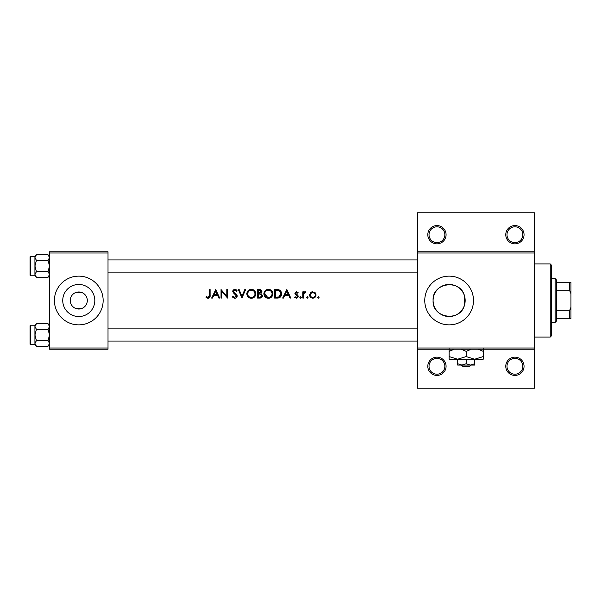 <?xml version="1.0" encoding="UTF-8"?>
<svg xmlns="http://www.w3.org/2000/svg" width="601" height="601" viewBox="0 0 601 601"><rect width="100%" height="100%" fill="white"/><g stroke="black" fill="none" stroke-linecap="round" stroke-linejoin="round"><path stroke-width="0.9" d="M446.077 366.287A9.135 9.135 0 0 1 436.942 375.422A9.135 9.135 0 0 1 427.807 366.287A9.135 9.135 0 0 1 436.942 357.152A9.135 9.135 0 0 1 446.077 366.287M429.024 366.287A7.918 7.918 0 0 0 436.942 374.205A7.918 7.918 0 0 0 444.86 366.287A7.918 7.918 0 0 0 436.942 358.369A7.918 7.918 0 0 0 429.024 366.287M524.049 366.287A9.135 9.135 0 0 1 514.914 375.422A9.135 9.135 0 0 1 505.772 366.287A9.135 9.135 0 0 1 514.914 357.152A9.135 9.135 0 0 1 524.049 366.287M506.989 366.287A7.918 7.918 0 0 0 514.914 374.205A7.918 7.918 0 0 0 522.832 366.287A7.918 7.918 0 0 0 514.914 358.369A7.918 7.918 0 0 0 506.989 366.287M446.077 234.713A9.135 9.135 0 0 1 436.942 243.848A9.135 9.135 0 0 1 427.807 234.713A9.135 9.135 0 0 1 436.942 225.578A9.135 9.135 0 0 1 446.077 234.713M429.024 234.713A7.918 7.918 0 0 0 436.942 242.631A7.918 7.918 0 0 0 444.86 234.713A7.918 7.918 0 0 0 436.942 226.795A7.918 7.918 0 0 0 429.024 234.713M524.049 234.713A9.135 9.135 0 0 1 514.914 243.848A9.135 9.135 0 0 1 505.772 234.713A9.135 9.135 0 0 1 514.914 225.578A9.135 9.135 0 0 1 524.049 234.713M506.989 234.713A7.918 7.918 0 0 0 514.914 242.631A7.918 7.918 0 0 0 522.832 234.713A7.918 7.918 0 0 0 514.914 226.795A7.918 7.918 0 0 0 506.989 234.713M70.249 300.5A8.527 8.527 0 0 0 78.776 309.027A8.527 8.527 0 0 0 87.31 300.5A8.527 8.527 0 0 0 78.776 291.973A8.527 8.527 0 0 0 70.249 300.5M81.218 308.674A8.527 8.527 0 0 1 76.342 308.674L81.218 308.674M62.744 300.5A16.032 16.032 0 0 0 78.776 316.532A16.032 16.032 0 0 0 94.815 300.5A16.032 16.032 0 0 0 78.776 284.468A16.032 16.032 0 0 0 62.744 300.5M54.413 300.5A24.363 24.363 0 0 0 78.776 324.863A24.363 24.363 0 0 0 103.147 300.5A24.363 24.363 0 0 0 78.776 276.137A24.363 24.363 0 0 0 54.413 300.5M464.475 305.128L465.159 300.5L464.475 295.872C460.539 278.766 432.029 282.44 433.096 300.5A16.032 16.032 0 0 0 449.127 316.532A16.032 16.032 0 0 0 465.159 300.5A16.032 16.032 0 0 0 449.127 284.468A16.032 16.032 0 0 0 433.096 300.5C432.059 318.568 460.479 322.249 464.475 305.128L464.475 295.872M424.764 300.5A24.363 24.363 0 0 0 449.127 324.863A24.363 24.363 0 0 0 473.49 300.5A24.363 24.363 0 0 0 449.127 276.137A24.363 24.363 0 0 0 424.764 300.5M215.774 289.539L211.62 298.066L212.461 298.066L213.753 295.331L217.622 295.331L218.884 298.066L219.711 298.066L215.774 289.539M232.174 296.421L234.773 298.284C236.223 298.171 237.034 297.405 237.207 295.977L233.488 291.275L234.736 290.193L236.403 291.282L237.095 290.764L234.826 289.314L232.722 291.305L233.203 292.604L236.441 295.962L234.773 297.405L232.895 295.985L232.174 296.421M251.256 289.314C248.521 289.607 247.041 291.109 246.831 293.836C247.071 296.548 248.574 298.028 251.323 298.284C254.065 298.021 255.56 296.526 255.793 293.799C255.568 291.049 254.058 289.562 251.256 289.314M268.309 289.314C265.574 289.607 264.102 291.109 263.884 293.836C264.132 296.548 265.627 298.028 268.377 298.284C271.126 298.021 272.614 296.526 272.846 293.799C272.629 291.049 271.111 289.562 268.309 289.314M307.344 298.171L306.63 297.465L307.344 296.751L306.63 297.465L307.344 298.171L308.05 297.465L307.344 296.751L308.05 297.465M318.38 296.751L317.674 297.465L318.38 298.171L319.093 297.465L318.38 296.751L319.093 297.465L318.38 298.171L317.674 297.465L318.38 296.751M302.806 291.831L302.806 298.066L303.573 298.066L303.708 293.829L305.759 291.936L305.09 291.725L303.573 292.747L303.573 291.831L302.806 291.831M298.104 292.612L296.503 291.725L294.933 293.356L295.219 294.317L297.45 296.406L296.346 297.405L295.114 296.751L294.603 297.33L296.383 298.171L298.209 296.376L297.923 295.407L295.7 293.326L296.503 292.484L297.585 293.145L298.104 292.612M209.328 289.539L209.328 295.211L208.149 297.405L206.496 296.639L206.045 297.3L208.104 298.284C209.666 297.991 210.327 296.999 210.095 295.294L210.095 289.539L209.328 289.539M286.842 289.539L282.688 298.066L283.522 298.066L284.821 295.331L288.683 295.331L289.945 298.066L290.779 298.066L286.842 289.539M300.56 296.751L299.854 297.465L300.56 298.171L301.274 297.465L300.56 296.751L301.274 297.465L300.56 298.171L299.854 297.465L300.56 296.751M312.813 291.725L310.439 292.755L309.583 294.963C309.755 296.932 310.83 297.998 312.813 298.171C314.781 298.006 315.856 296.932 316.036 294.963L315.179 292.747L312.144 291.785M274.597 298.066L277.241 298.066C279.991 298.028 281.441 296.646 281.591 293.904C281.621 291.996 280.765 290.644 279.022 289.84L274.597 289.539L274.597 298.066M257.544 289.539L257.544 298.066L259.85 298.066C261.465 298.028 262.374 297.217 262.569 295.639L260.932 293.461L261.916 291.65C261.72 290.163 260.819 289.457 259.204 289.539L257.544 289.539M238.296 289.539L242.015 298.066L245.621 289.539L244.802 289.539L241.963 296.255L239.123 289.539L238.296 289.539M221.025 298.066L221.792 298.066L221.792 291.365L227.584 298.066L227.584 289.539L226.817 289.539L226.817 296.248L221.025 289.539L221.025 298.066M534.402 252.991L417.455 252.991L417.455 251.774L534.402 251.774L534.402 349.226L417.455 349.226L417.455 348.009L534.402 348.009M76.342 292.326L81.218 292.326M108.015 349.226L49.545 349.226L49.545 348.009L108.015 348.009L108.015 349.226M108.015 252.991L49.545 252.991L49.545 251.774L108.015 251.774L108.015 348.009M49.545 252.991L49.545 348.009M417.455 252.991L417.455 348.009M534.402 349.226L534.402 388.216L417.455 388.216L417.455 349.226M417.455 251.774L417.455 212.784L534.402 212.784L534.402 251.774M210.05 296.323L209.937 297.014M208.104 298.284L206.977 297.991M206.496 296.639L208.149 297.405L209.208 296.616M209.306 295.917L209.328 295.211M285.235 294.452L286.775 291.2L288.285 294.452L285.235 294.452L288.285 294.452M296.503 291.725L296.977 291.801M297.585 293.145L296.503 292.484L295.7 293.326L297.923 295.407L298.209 296.376L297.923 295.407M297.007 292.634L296.503 292.484M296.346 297.405L295.114 296.751L296.346 297.405L297.104 297.127M297.427 296.609L296.954 295.564M297.45 296.406L294.948 293.596M304.196 292.033L304.85 291.74M305.09 291.725L305.759 291.936M305.338 292.597L304.699 292.522M303.813 293.483L303.655 294.114M303.573 295.497L303.573 295.97M310.439 292.755L311.506 291.981M314.12 291.981L314.684 292.304M315.179 292.747L315.983 294.355M309.583 294.963L309.635 294.362M315.224 295.444L315.27 294.971C315.134 296.466 314.315 297.277 312.805 297.405C311.303 297.277 310.484 296.466 310.349 294.971C310.477 293.476 311.295 292.642 312.805 292.484C314.315 292.642 315.134 293.468 315.27 294.971L314.841 293.566L312.805 292.484L310.822 293.498M312.325 297.367L313.294 297.367M310.522 294.024L310.394 295.452M277.685 289.592L278.361 289.674M280.975 291.455L281.26 292.033M279.112 297.826L278.083 298.028M279.082 290.846L278.579 290.651C280.074 291.215 280.825 292.296 280.825 293.904L278.781 296.969L275.363 297.187L275.363 290.411L277.97 290.523M277.091 290.441L275.964 290.411M280.802 294.4L280.795 293.371M280.78 293.258L280.697 292.845M280.607 292.567L280.284 291.906M278.203 297.089L279.24 296.781M279.668 296.518L280.329 295.79M280.336 295.782L280.712 294.888M275.363 297.187L277.572 297.157M263.899 293.393L263.959 292.957M264.395 291.71L264.793 291.072M264.876 290.959L266.251 289.825M267.347 289.419L267.866 289.336M272.779 292.95L272.831 293.371M271.554 296.969L270.886 297.533M270.878 297.54L269.256 298.201M268.377 298.284L266.641 297.961M265.867 297.548L265.184 296.977M272.02 294.505L272.08 293.791C271.87 296.023 270.623 297.232 268.346 297.405C266.108 297.225 264.876 296.038 264.65 293.836C264.846 291.62 266.085 290.403 268.346 290.193C270.615 290.381 271.862 291.583 272.08 293.791C271.847 291.575 270.6 290.373 268.346 290.193L267.708 290.245M267.633 297.345L269.075 297.345M271.705 295.429L271.952 294.79M264.68 293.333L267.55 297.33M267.347 290.328L266.776 290.538M261.713 290.734L261.863 291.177M262.517 296.158L262.299 296.759M262.119 297.037L261.743 297.442M260.609 292.747L261.15 291.665L258.31 293.145L258.31 290.411L261.119 291.365M260.586 290.659L259.347 290.411M258.31 293.145L259.414 293.123M261.39 294.633L260.406 294.122L261.803 295.639C261.51 296.819 260.706 297.337 259.399 297.187L258.31 297.187L258.31 294.017L260.406 294.122L258.813 294.017M260.458 297.112L261.803 295.639L261.653 294.993M258.31 297.187L260.03 297.164M246.846 293.393L246.906 292.957M247.334 291.71L247.732 291.072M248.093 290.651L249.197 289.825M250.377 289.404L250.812 289.336M255.718 292.95L255.778 293.371M254.501 296.969L252.202 298.201M251.323 298.284L249.588 297.961M248.806 297.548L248.123 296.977M251.939 290.245L251.293 290.193C253.562 290.381 254.809 291.583 255.027 293.791L254.238 291.553M252.946 290.561L252.315 290.328M254.959 294.505L255.027 293.791C254.816 296.023 253.569 297.232 251.293 297.405L252.014 297.345M254.651 295.429L254.899 294.79M250.579 297.345L251.293 297.405C249.054 297.225 247.815 296.038 247.589 293.836L247.867 295.219M247.867 295.226L248.213 295.842M249.911 297.164L250.497 297.33M248.258 291.718L247.589 293.836C247.792 291.62 249.024 290.403 251.293 290.193L250.647 290.245M250.294 290.328L249.723 290.538M234.773 298.284L232.782 297.33M232.895 295.985L234.773 297.405M236.403 296.263L235.472 294.445M236.441 295.962L236.133 295.129M235.059 294.107L234.6 293.769M233.203 292.604L232.722 291.305M232.76 290.907L234.029 289.457M235.63 289.464L236.11 289.712M236.155 289.75L236.681 290.238M235.765 290.576L235.254 290.275M235.006 290.215L233.488 291.275L235.194 293.22M235.855 293.724L236.539 294.377M236.756 294.655L237.155 295.534M237.162 296.436L235.682 298.119M214.166 294.452L215.714 291.2L217.216 294.452L214.166 294.452L217.216 294.452M550.238 337.048L550.238 263.952L551.455 265.169L551.455 335.831L550.238 337.048L534.402 337.048M550.238 263.952L534.402 263.952M30.05 334.975L30.05 330.107M49.545 325.231L48.035 323.721L49.545 326.531L48.035 329.348L49.545 334.975L48.035 340.602L36.428 340.602L34.926 343.419L34.926 344.726L36.428 346.236L34.926 343.419L34.926 325.231L30.779 325.231L30.779 344.719A0.729 0.729 0 0 1 30.05 343.99L30.05 325.96A0.729 0.729 0 0 1 30.779 325.231A0.729 0.729 0 0 0 30.05 325.96L30.05 327.665M49.545 326.531L49.507 326.148L49.545 326.531M30.05 343.99L30.05 342.285M49.545 256.274L48.035 254.764L49.545 257.581L48.035 260.398L49.545 266.025L48.035 271.652L36.428 271.652L34.926 274.469L34.926 275.769L36.428 277.279L34.926 274.469L34.926 256.274L30.779 256.281L30.779 275.769A0.729 0.729 0 0 1 30.05 275.04L30.05 257.01A0.729 0.729 0 0 1 30.779 256.281A0.729 0.729 0 0 0 30.05 257.01L30.05 258.715M49.545 257.581L49.507 257.19L49.545 257.581M30.05 275.04L30.05 273.335M30.779 275.769L34.926 275.769M48.035 271.652L49.545 274.469L48.035 277.279L36.428 277.279M49.124 275.904L49.507 274.852M36.428 271.652L34.926 266.025L34.956 274.852M35.339 256.146L34.956 257.19M48.035 254.764L36.428 254.764L34.926 257.581L34.926 266.025L36.428 260.398L34.926 257.581M48.035 260.398L36.428 260.398M30.779 344.719L34.926 344.719M48.035 340.602L49.545 343.419L48.035 346.236L36.428 346.236M49.124 344.854L49.507 343.81M36.428 340.602L34.926 334.975L34.956 343.81M35.339 325.096L34.956 326.148M48.035 323.721L36.428 323.721L34.926 326.531L34.926 334.975L36.428 329.348L34.926 326.531M48.035 329.348L36.428 329.348M555.114 322.429L555.114 278.571L556.331 279.788L556.331 321.212L555.114 322.429L551.455 322.429M555.114 278.571L551.455 278.571M570.95 318.77L569.733 318.77L569.733 310.244L570.95 307.284L570.95 318.77M556.331 318.77L569.733 318.77M556.331 282.23L570.95 282.23L570.95 307.284M556.331 310.244L569.733 310.244M570.95 293.716L569.733 290.756L569.733 282.23M556.331 290.756L569.733 290.756M461.463 365.07L462.732 366.287L461.463 365.07M469.629 366.287L470.899 365.07L469.629 366.287L462.732 366.287M466.181 363.748L461.914 365.07L474.707 365.07L474.707 363.748L470.448 365.07L466.181 363.748L466.181 359.218M474.707 363.748L474.707 359.218L449.127 359.218L449.127 351.382L454.101 349.226M457.654 363.748L457.654 365.07L461.914 365.07L457.654 363.748L457.654 359.218L449.127 356.581M474.707 359.218L483.234 356.581L483.234 359.218L474.707 359.218L466.181 356.581L466.181 351.382L471.154 349.226M483.234 356.581L483.234 348.745M478.261 349.226L483.234 351.382M466.181 356.581L457.654 359.218M461.207 349.226L466.181 351.382M449.127 348.745L449.127 351.382M108.015 328.882L417.455 328.882M108.015 341.067L417.455 341.067M417.455 272.118L108.015 272.118M417.455 259.933L108.015 259.933M34.926 256.274L36.428 254.764M49.545 275.769L48.035 277.279M34.926 325.231L36.428 323.721M49.545 344.726L48.035 346.236"/></g></svg>
